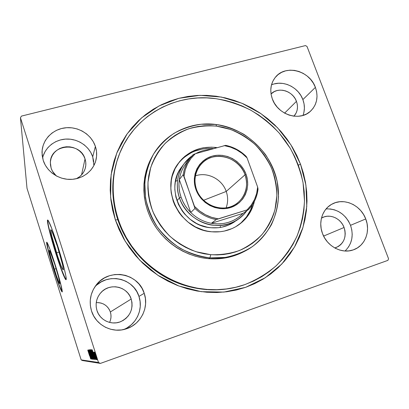 <?xml version="1.0" encoding="UTF-8"?>
<svg xmlns="http://www.w3.org/2000/svg" width="409" height="409" viewBox="0 0 409 409"><rect width="100%" height="100%" fill="white"/><g stroke="black" fill="none" stroke-linecap="round" stroke-linejoin="round"><path stroke-width="0.61" d="M118.999 155.123C111.12 175.844 110.711 197.373 117.772 219.705L115.379 219.965L110.614 197.307L111.12 174.612L116.759 153.109L127.102 133.912L141.488 117.945L159.07 105.916L178.912 98.303L200.006 95.338L221.351 97.056L241.975 103.278L260.973 113.666L277.522 127.726L290.906 144.822L300.528 164.219L298.309 165.175L300.528 164.219L296.811 155.502L292.328 147.138L287.103 139.198L281.188 131.744L274.638 124.837L267.506 118.544L259.848 112.904L251.729 107.981L243.217 103.809L234.383 100.435L225.298 97.889L216.044 96.192L206.698 95.379L197.337 95.45L188.048 96.427L178.912 98.303L170.021 101.069L161.448 104.719L153.288 109.218L145.619 114.546L138.518 120.655L132.066 127.501L126.33 135.026L121.381 143.16L117.276 151.831L114.065 160.957L111.795 170.451L110.502 180.221L110.205 190.159L110.921 200.17L112.649 210.139L115.379 219.965L119.085 229.541L123.733 238.759L129.28 247.511L135.66 255.712L142.818 263.263L150.66 270.083L159.106 276.095L168.063 281.244L177.434 285.467L187.107 288.734L196.985 291.004L206.954 292.266L216.913 292.517L226.755 291.76L236.376 290.017L245.681 287.312L254.577 283.688L262.987 279.189L270.824 273.877L278.023 267.808L284.521 261.049L290.267 253.682L295.211 245.783L299.327 237.424L302.573 228.697L304.945 219.679L306.418 210.461L307.001 201.121L306.684 191.749L305.487 182.419L303.427 173.217L300.528 164.219L305.917 185.078L306.776 206.468L302.967 227.424L294.557 246.939L281.827 264.025L265.288 277.752L245.681 287.312L223.958 292.077L201.254 291.668L178.799 285.993L157.869 275.288L139.663 260.109L125.231 241.31L115.379 219.965L117.772 219.705C110.752 197.532 111.11 176.136 118.845 155.522L119.157 154.714C133.85 115.491 175.763 92.756 215.845 98.666C227.951 100.803 239.556 104.622 250.656 110.118C261.3 116.499 270.881 124.224 279.398 133.288L290.252 148.309C296.167 159.219 300.436 170.691 303.054 182.731L304.49 200.967C303.78 213.176 301.259 224.965 296.924 236.336C291.586 247.271 284.633 257.118 276.07 265.87C266.688 273.82 256.162 280.114 244.49 284.746C232.593 288.805 220.16 290.375 207.179 289.444L206.504 289.71L207.179 289.444C176.637 287.103 146.708 269.26 129.392 242.644C112.168 215.962 108.569 182.286 119.157 154.714M56.565 252.885C52.991 241.683 50.072 230.011 50.823 229.705C51.708 230.027 53.922 235.635 57.454 246.525L62.603 264.838L63.329 268.825L63.083 269.838L61.064 265.778L57.771 256.591L51.621 235.364L50.721 230.042L50.89 229.684L51.299 230.103L51.933 231.289L57.454 246.525C61.186 258.186 64.044 269.817 63.242 269.874C62.255 269.275 60.031 263.616 56.565 252.885L59.172 252.087L56.565 252.885M54.29 269.188C50.915 258.294 49.29 251.99 49.412 250.267C50.092 250.671 51.928 255.497 54.908 264.756L58.605 277.43L59.862 283.708L58.738 281.908L56.278 275.252L50.731 257.046L49.417 251.295L49.351 250.466L49.821 250.722L54.908 264.756C58.354 275.922 59.99 282.266 59.811 283.795C59.06 283.202 57.219 278.335 54.29 269.188L56.105 268.621L54.29 269.188M46.861 242.24C46.375 243.35 49.949 256.97 54.146 270.201L53.942 270.262C49.586 256.53 45.931 242.486 46.708 242.205C47.689 242.736 50.404 249.894 54.847 263.682L50.302 250.175L47.275 242.808L46.8 242.2L46.733 243.825L48.717 252.419L56.861 279.173L60.506 289.066L62.214 291.888L60.394 282.691L54.847 263.682C59.428 278.089 63.001 292.062 62.148 291.99C61.013 291.039 58.277 283.8 53.942 270.262L54.146 270.201C58.175 282.798 60.864 290.027 62.219 291.888M47.792 220.022C46.928 221.228 51.232 238.222 56.365 254.316L56.125 254.393C50.864 237.91 46.508 220.574 47.597 220.022C48.87 220.405 52.148 228.713 57.424 244.945L51.923 228.882L48.247 220.523L47.669 219.991L47.577 222.322L49.918 233.002L54.392 248.81L59.612 264.909L64.019 276.448L65.041 278.555L65.767 279.592L66.156 279.505L65.844 275.876L64.085 268.028L57.424 244.945C63.017 262.43 67.245 279.69 66.043 279.679C65.174 280.364 60.609 268.585 56.125 254.393L56.365 254.316C61.156 269.194 64.407 277.619 66.125 279.587M345.038 251.008C352.042 244.055 353.867 235.492 350.523 225.318L365.738 218.958C370.794 231.417 364.874 246.274 353.069 249.955C341.627 254.112 326.96 246.264 322.476 233.473L324.639 237.997L327.568 242.067L331.152 245.512L335.242 248.212L339.68 250.042L344.286 250.952L348.882 250.891L353.289 249.879L357.328 247.956L360.856 245.206L363.729 241.729L365.845 237.675L367.139 233.196L367.548 228.462L367.077 223.657L365.738 218.958L363.591 214.541L360.712 210.574L357.21 207.194L353.218 204.536L348.877 202.695L344.358 201.744L339.823 201.724L335.446 202.634L331.387 204.454L327.814 207.112L324.858 210.512L322.64 214.531L321.254 219.014L320.753 223.795L321.167 228.677L322.476 233.473C318.023 222.026 322.558 208.754 332.323 203.938C344.02 197.486 360.794 205.103 365.738 218.958L350.523 225.318C345.528 214.214 337.394 208.738 326.111 208.887M93.901 165.527L92.72 156.826L95.379 146.396C96.933 151.172 97.071 155.952 95.788 160.742C92.863 171.463 82.066 179.433 70.108 179.413C58.15 179.439 46.698 171.361 43.211 160.394L45.302 165.185L48.344 169.515L52.209 173.222L56.744 176.146L61.774 178.186L67.091 179.254L72.49 179.316L77.756 178.375L82.684 176.468L87.086 173.682L90.798 170.129L93.681 165.947L95.629 161.299L96.575 156.371L96.488 151.34L95.379 146.396L93.293 141.729L90.307 137.506L86.539 133.886L82.117 130.998L77.214 128.958L72.01 127.843L66.698 127.695L61.473 128.528L56.539 130.313L52.081 132.986L48.277 136.463L45.276 140.599L43.206 145.246L42.147 150.226L42.147 155.343L43.211 160.394L42.009 152.828C41.943 140.221 52.403 129.203 65.348 127.812C78.283 126.325 91.478 134.525 95.379 146.396L92.72 156.826C89.28 146.381 78.308 138.815 66.836 139.04C55.373 139.218 44.944 147.266 42.582 158.048M123.498 329.582C136.386 324.726 143.472 309.184 138.963 296.428L144.219 293.289C149.321 307.512 140.563 324.869 125.737 329.01C111.918 333.504 95.701 325.017 91.514 310.973L93.712 316.034L96.861 320.559L100.844 324.363L105.491 327.297L110.629 329.245L116.044 330.129L121.524 329.93L126.851 328.647L131.821 326.346L136.243 323.125L139.95 319.107L142.802 314.449L144.704 309.347L145.589 303.979L145.42 298.56L144.219 293.289L142.03 288.36L138.937 283.953L135.057 280.237L130.527 277.343L125.527 275.39L120.231 274.439L114.837 274.546L109.551 275.697L104.576 277.864L100.093 280.973L96.289 284.904L93.308 289.516L91.273 294.628L90.277 300.053L90.353 305.574L91.514 310.973C88.814 301.571 90.348 292.956 96.115 285.124C108.748 267.644 138.37 272.946 144.219 293.289L138.963 296.428C133.641 278.038 107.506 272.256 94.765 287.011M302.967 115.43C304.904 110.348 304.874 105.072 302.87 99.597L315.395 87.362C318.58 96.775 316.96 104.714 310.538 111.176C299.802 121.81 277.665 114.852 272.328 98.917L274.398 103.216L277.23 107.127L280.717 110.496L284.72 113.186L289.086 115.093L293.631 116.141L298.176 116.294L302.553 115.553L306.586 113.947L310.119 111.545L313.023 108.446L315.191 104.77L316.54 100.665L317.026 96.284L316.638 91.79L315.395 87.362L313.335 83.16L310.554 79.336L307.139 76.038L303.227 73.385L298.964 71.483L294.5 70.394L290.012 70.174L285.661 70.829L281.617 72.337L278.038 74.648L275.058 77.679L272.798 81.314L271.351 85.425L270.778 89.842L271.111 94.397L272.328 98.917C269.541 90.645 270.584 83.395 275.461 77.178C285.508 64.228 309.674 70.573 315.395 87.362L302.87 99.597C298.452 87.061 282.691 79.622 271.479 84.919M296.453 101.345L284.613 113.124L296.453 101.345C298.386 107.03 297.558 111.979 293.969 116.182L296.244 112.777L297.154 110.077L297.491 107.204L297.256 104.254L296.453 101.345C292.885 90.798 278.018 86.411 271.039 93.968L274.311 91.596L276.959 90.583L279.817 90.133L282.762 90.256L285.692 90.951L288.493 92.189L291.06 93.922L293.294 96.079L295.119 98.584L296.453 101.345M109.586 322.42C111.187 319.01 111.442 315.523 110.348 311.97L131.197 299.04C133.595 309.184 130.144 316.704 120.854 321.592C111.616 325.692 99.847 320.288 96.964 310.543C95.062 303.723 96.447 297.665 101.13 292.374C109.888 282.501 127.593 286.52 131.197 299.04L110.348 311.97C107.818 305.605 103.114 302.491 96.243 302.624M85.031 158.922L81.534 174.929L85.031 158.922C85.956 161.79 86.094 164.679 85.445 167.588C84.172 172.618 81.12 176.33 76.299 178.738L79.571 176.729L81.989 174.418L83.876 171.688L85.159 168.656L85.788 165.435L85.742 162.148L85.031 158.922C80.23 141.309 50.302 144.132 50.353 162.506L51.13 168.15L50.43 164.873L50.425 161.55L51.099 158.309L52.434 155.277L54.371 152.567L56.831 150.292L59.724 148.523L62.93 147.337L66.33 146.77L69.791 146.846L73.185 147.557L76.386 148.876L79.269 150.752L81.728 153.109L83.676 155.87L85.031 158.922M344.076 227.486L323.601 236.08L344.076 227.486C346.745 236.934 344.046 243.641 335.978 247.609L334.813 247.977L338.422 246.438L340.743 244.643L342.645 242.379L344.056 239.735L344.925 236.806L345.222 233.708L344.935 230.564L344.076 227.486C340.927 218.549 330.181 213.564 322.512 217.552L321.454 218.135L324.225 216.862L327.098 216.249L330.078 216.243L333.044 216.857L335.891 218.048L338.509 219.786L340.799 221.995L342.681 224.592L344.076 227.486M305.472 45.583L21.437 116.105L305.472 45.583L307.011 46.447L388.55 258.718L307.011 46.447L305.472 45.583M82.485 360.544L100.384 363.417L387.916 260.364L100.384 363.417L98.492 362.486L81.171 359.9L27.004 188.283L20.45 117.761L98.492 362.486L20.45 117.761L21.437 116.105L20.45 117.761L27.004 188.283L81.171 359.9L98.492 362.486L100.384 363.417L82.485 360.544L81.171 359.9L82.485 360.544M94.903 353.325L97.091 359.675L95.67 354.557L94.755 352.195L94.903 353.325L97.091 359.675L95.231 353.315L94.683 352.118L94.903 353.325M96.345 359.475L94.167 352.134L96.345 359.475M93.6 352.159L95.951 359.557L93.6 352.159M94.627 359.306L92.69 352.42L91.427 349.777L94.453 359.286L93.426 354.654L91.427 349.777L94.627 359.306M93.37 359.179L92.833 356.546L90.404 349.864L93.37 359.179L92.833 356.546L90.404 349.864L93.37 359.179M92.424 359.087L89.735 349.925L91.723 356.878L89.31 349.961L92.424 359.087L89.735 349.925L91.723 356.878L89.31 349.961L92.424 359.087M91.253 358.969L89.142 352.323L91.58 359L88.727 350.012L90.803 356.709L88.38 350.043L91.202 358.964L89.142 352.323L91.58 359L88.727 350.012L90.803 356.709L88.38 350.043L91.253 358.969M89.612 355.948L87.751 350.099L89.612 355.948M88.068 350.073L90.675 358.913L90.072 356.091L91.1 358.954L88.078 350.073L90.675 358.913L90.072 356.091L91.1 358.954L88.068 350.073M92.066 359.276L89.039 349.746L92.066 359.276M91.263 354.552L93.063 359.378L90.691 351.305L89.949 349.695L90.558 352.236L93.063 359.378L91.774 354.511L89.965 349.659L91.263 354.552M92.291 354.562L94.131 359.491L91.718 351.249L90.951 349.603L91.57 352.195L94.131 359.491L92.823 354.521L90.972 349.567L92.291 354.562M92.163 349.71L94.99 359.342L94.361 356.27L95.496 359.393L92.173 349.71L94.99 359.342L94.361 356.27L95.496 359.393L92.163 349.71M95.926 358.765L96.238 359.588L95.926 358.765M96.396 358.805L96.713 359.634L96.396 358.805M97.184 358.872L97.506 359.716L97.184 358.872M56.299 175.911C53.845 173.753 52.117 171.167 51.13 168.15L52.485 171.253L56.299 175.911M388.55 258.718L387.916 260.364L388.55 258.718M244.49 284.746L243.677 285.027C220.052 293.074 192.388 291.05 168.646 278.943C144.965 266.714 126.171 244.797 117.772 219.705C126.197 244.873 145.077 266.842 168.845 279.05C192.685 291.131 220.436 293.064 244.081 284.884M135.87 255.922L142.68 263.11M303.918 112.337L304.403 108.134L304.051 103.835L302.87 99.597L300.922 95.578L298.263 91.928L295.007 88.779L291.269 86.258L287.19 84.448L282.921 83.431L278.621 83.237L274.454 83.881M127.143 327.803L131.34 324.741L134.868 320.927L137.588 316.515L139.397 311.668L140.246 306.576L140.093 301.433L138.963 296.428L136.887 291.75L133.958 287.573L130.277 284.045L125.982 281.305L121.233 279.454L116.202 278.565L111.084 278.667L106.064 279.771L101.34 281.832L97.086 284.787M131.197 299.04L131.969 302.476L132.061 306.004L131.473 309.49L130.22 312.808L128.349 315.825L125.926 318.427L123.048 320.508L119.817 321.99L116.36 322.808L112.812 322.931L109.31 322.348L105.997 321.085L102.991 319.189L100.425 316.735L98.385 313.815L96.964 310.543L96.212 307.057L96.156 303.483L96.795 299.971L98.104 296.653L100.026 293.652L102.49 291.09L105.394 289.056L108.625 287.629L112.066 286.867L115.573 286.786L119.029 287.389L122.291 288.657L125.241 290.533L127.766 292.956L129.781 295.825L131.197 299.04M93.768 161.529L92.72 156.826L90.742 152.383L87.909 148.37L84.326 144.929L80.128 142.194L75.466 140.267L70.522 139.224L65.471 139.101L60.512 139.914L55.823 141.632L51.59 144.193L47.981 147.516L45.133 151.468L43.165 155.901M348.483 247.062L350.533 243.186L351.791 238.907L352.21 234.393L351.781 229.802L350.523 225.318L348.483 221.105L345.743 217.322L342.405 214.101L338.596 211.571L334.45 209.822L330.124 208.927M110.512 319.991L110.982 317.318L110.926 314.608L110.348 311.97L109.269 309.506L107.736 307.307L105.798 305.457L103.538 304.02L101.033 303.059L98.38 302.609M49.09 228.58L56.365 254.316L61.493 269.413L65.292 278.473M47.695 220.533L48.298 224.97M46.83 242.486L48.017 248.805L51.299 260.855L58.431 283.013M59.663 286.351L62.132 291.801M88.753 352.205L89.811 355.165L88.753 352.205M90.271 350.605L92.904 358.376L91.314 354.552L90.409 350.559L92.633 357.619L92.679 358.33L91.744 355.861L90.261 350.615M90.762 350.815L91.739 353.8L90.762 350.815M92.015 354.756L93.324 358.182L92.015 354.756M91.279 350.533L92.817 354.501L93.825 358.519L91.279 350.533M94.198 358.315L91.79 350.743L92.045 350.656L91.79 350.743L92.168 350.963L94.438 358.054L94.198 358.315L91.79 350.743L93.283 354.378L94.198 358.315M92.909 352.037L94.019 355.278L92.909 352.037M94.965 353.013L96.943 358.729L94.96 353.018M152.194 156.55L151.749 157.337C141.177 176.386 141.32 201.545 152.669 222.036C164.075 242.496 185.926 256.729 208.575 258.667L209.935 257.89C187.112 255.927 165.078 241.571 153.579 220.952C142.133 200.292 141.984 174.94 152.634 155.747C164.858 133.375 190.788 121.079 215.942 124.469L216.504 126.13L230.4 129.418C239.342 133.048 247.506 138.022 254.894 144.341C261.678 151.315 267.184 159.152 271.412 167.864C274.797 176.908 276.617 186.192 276.867 195.717L274.976 209.684C272.205 218.697 267.936 226.918 262.169 234.347C255.63 241.131 248.018 246.535 239.326 250.553C230.19 253.652 220.666 255.032 210.747 254.695L209.935 257.89L225.165 257.44C235.078 255.446 244.199 251.801 252.527 246.504C260.206 240.38 266.504 233.11 271.428 224.689C275.446 215.799 277.813 206.438 278.519 196.611L277.246 181.928C274.853 172.255 270.962 163.171 265.559 154.679C259.398 146.713 252.148 139.914 243.81 134.285C235.006 129.459 225.717 126.187 215.942 124.469C244.602 128.083 269.904 150.947 276.653 179.198C283.478 207.409 270.533 238.089 244.689 251.254C233.974 256.642 222.389 258.851 209.935 257.89L208.575 258.667C220.932 259.623 232.43 257.425 243.069 252.077L244.689 251.254M234.664 221.724L228.887 224.935L221.98 227.138L218.36 227.711L210.962 227.747C182.189 226.249 164.229 188.166 181.76 166.872L184.316 163.436L191.821 156.033C179.311 164.837 173.927 182.44 179.454 197.895C184.188 211.555 196.714 222.368 210.763 224.94C225.957 226.985 238.002 222.22 246.898 210.65C244.51 214.045 241.601 216.934 238.171 219.306C219.137 233.513 186.995 222.082 179.454 197.895L176.954 200.742L179.454 197.895C175.466 185.195 177.087 173.707 184.316 163.436M211.775 231.791C179.541 230.139 159.055 187.772 178.181 163.544C187.552 151.422 200.011 146.054 215.553 147.444L214.919 148.201L215.553 147.444L216.934 147.629L211.458 147.158L203.329 147.777L199.377 148.677L191.882 151.642L185.17 156.064L182.194 158.774L179.505 161.785L175.124 168.605L172.204 176.264L171.335 180.318L170.839 188.677L171.223 192.9L173.222 201.218L174.827 205.226L179.168 212.746L181.862 216.177L188.155 222.21L195.441 226.939L203.421 230.17L207.573 231.187L211.775 231.791L220.16 231.734L224.26 231.085L232.072 228.575L235.707 226.744L242.271 222.036L245.139 219.209L249.909 212.741L253.268 205.415L254.444 201.233C252.026 211.468 246.494 219.536 237.839 225.441C230.068 230.456 221.381 232.573 211.775 231.791M213.621 148.564C198.815 147.526 186.867 152.71 177.777 164.121L181.356 159.945L184.316 157.25L190.993 152.848L194.638 151.187L202.378 148.999L206.392 148.493L213.621 148.564M216.504 126.13L210.308 125.655L204.117 125.773L197.987 126.493L191.979 127.812L186.146 129.725L180.543 132.209L175.231 135.256L170.256 138.835L165.676 142.915L161.529 147.47L157.864 152.45L154.725 157.813L152.143 163.508L150.149 169.49L148.764 175.686L148.012 182.046L147.905 188.498L148.447 194.986L149.633 201.433L151.453 207.782L153.902 213.958L156.944 219.899L160.553 225.543L164.689 230.829L169.316 235.702L174.382 240.114L179.832 244.015L185.614 247.363L191.657 250.129L197.91 252.287L204.296 253.81L210.747 254.695L217.21 254.925L223.605 254.51L229.878 253.462L235.962 251.786L241.796 249.505L247.322 246.653L252.496 243.263L257.266 239.362L261.591 235.001L265.431 230.226L268.754 225.083L271.535 219.623L273.749 213.902L275.38 207.971L276.423 201.893L276.867 195.717L276.714 189.51L275.968 183.314L274.638 177.199L272.742 171.207L270.298 165.4L267.322 159.827L263.856 154.53L259.919 149.561L255.553 144.965L250.794 140.783L245.681 137.046L240.262 133.789L234.587 131.049L228.697 128.845L222.654 127.199L216.504 126.13L215.942 124.469L201.264 124.244C191.555 125.66 182.424 128.723 173.881 133.421C165.87 138.999 159.111 145.88 153.6 154.07C148.963 162.859 146.028 172.322 144.801 182.45L145.517 197.813C147.705 208.063 151.606 217.731 157.22 226.821C163.718 235.333 171.427 242.522 180.354 248.381C189.776 253.314 199.638 256.479 209.935 257.89L210.747 254.695L196.105 251.734C186.591 248.14 177.895 243.018 170.016 236.361C162.818 228.963 157.071 220.62 152.777 211.335C149.443 201.719 147.859 191.959 148.012 182.046L150.655 167.756C153.999 158.702 158.794 150.63 165.052 143.539C172.005 137.179 179.863 132.281 188.621 128.835C197.7 126.304 206.995 125.405 216.504 126.13M142.746 263.171L135.931 255.988M215.845 98.666L224.863 100.297L233.713 102.766L242.317 106.043L250.615 110.098L258.529 114.883L265.993 120.364L272.946 126.493L279.332 133.211L285.099 140.471L290.191 148.201L294.567 156.35L298.187 164.837L301.014 173.6L303.023 182.562L304.189 191.642L304.495 200.773L303.928 209.863L302.491 218.841L300.186 227.614L297.021 236.111L293.018 244.245L288.202 251.929L282.609 259.096L276.285 265.666L269.28 271.571L261.658 276.735L253.478 281.106L244.822 284.628L235.778 287.256L226.422 288.953L216.857 289.69L207.179 289.444L197.486 288.217L187.884 286.014L178.482 282.844L169.377 278.744L160.665 273.744L152.455 267.905L144.827 261.285L137.869 253.953L131.657 245.993L126.258 237.491L121.729 228.539L118.114 219.239L115.445 209.689L113.753 200.001L113.042 190.272L113.308 180.609L114.551 171.11L116.739 161.872L119.842 152.986L123.815 144.546L128.615 136.621L134.178 129.295L140.44 122.618L147.332 116.657L154.786 111.458L162.716 107.061L171.049 103.492L179.699 100.783L188.59 98.937L197.629 97.971L206.744 97.884L215.845 98.666M150.921 158.876L148.252 164.745L146.187 170.901L144.755 177.291L143.973 183.84L143.85 190.492L144.397 197.179L145.614 203.825L147.485 210.364L150.001 216.729L153.13 222.854L156.846 228.672L161.11 234.117L165.875 239.137L171.095 243.682L176.714 247.696L182.67 251.141L188.902 253.989L195.338 256.203L201.923 257.767L208.575 258.667L215.231 258.902L221.826 258.468L228.288 257.373L234.556 255.635L243.135 252.041M237.246 225.819C244.838 220.482 249.955 213.36 252.598 204.449L250.528 210.032L246.469 216.923L241.075 222.828L237.936 225.339M234.643 221.734C227.629 226.463 219.735 228.467 210.962 227.747L207.256 227.21L200.016 225.057L196.56 223.457L190.134 219.285L184.587 213.963L182.215 210.942L178.385 204.311L175.901 197.143L174.853 189.72L174.883 186.008L175.282 182.342L177.153 175.297L178.605 171.99L181.785 166.841M245.037 174.791C240.38 161.637 225.139 153.421 212.199 157.209C199.193 160.803 191.647 175.809 196.463 189.285L195.855 189.316C190.875 175.379 198.682 159.868 212.128 156.166C225.502 152.255 241.244 160.747 246.065 174.336L245.037 174.791L226.223 191.443C222.097 179.05 207.256 171.524 195.354 175.906C207.256 171.524 222.097 179.05 226.223 191.443L203.554 200.292L226.223 191.443C228.135 197.005 228.099 202.465 226.121 207.818C228.099 202.465 228.135 197.005 226.223 191.443L245.037 174.791C248.534 186.146 245.998 195.568 237.43 203.058C224.679 213.759 201.78 206.213 196.463 189.285C193.58 180.098 194.935 171.928 200.528 164.776C212.118 149.781 239.076 156.074 245.037 174.791L246.065 174.336L247.384 179.439L247.711 184.643L247.031 189.756L245.359 194.582L242.752 198.938L239.306 202.654L235.144 205.579L230.431 207.598L225.339 208.626L220.068 208.61L214.827 207.557L209.822 205.497L205.252 202.506L201.3 198.708L198.125 194.255L195.855 189.316L194.566 184.096L194.321 178.799L195.113 173.636L196.913 168.805L199.638 164.495L203.181 160.87L207.399 158.058L212.128 156.166L217.184 155.256L222.373 155.359L227.501 156.468L232.384 158.534L236.831 161.473L240.686 165.185L243.8 169.525L246.065 174.336C251.075 187.864 243.922 203.488 230.431 207.598C217.021 211.913 200.625 203.314 195.855 189.316L196.463 189.285C201.08 202.818 216.928 211.136 229.904 206.964C242.951 202.997 249.889 187.884 245.037 174.791M189.904 158.36L193.273 154.52L195.287 153.753L193.273 154.52C187.767 160.006 184.408 166.719 183.196 174.653C184.096 168.574 186.33 163.14 189.904 158.36L185.87 163.718C182.383 168.385 180.195 173.677 179.316 179.602L183.196 174.653L184.024 176.289C185.011 167.204 188.764 159.689 195.287 153.753L225.696 145.343C233.513 147.005 240.339 150.681 246.162 156.366L247.072 157.925L242.154 153.426L236.581 149.796L230.518 147.158L224.147 145.589C233.074 147.102 240.712 151.218 247.072 157.925L257.655 187.087C256.954 196.023 253.468 203.58 247.194 209.756L251.346 204.96L254.526 199.464L256.647 193.442L257.655 187.087L258.048 189.122L257.655 187.087L247.072 157.925L246.162 156.366C240.339 150.681 233.513 147.005 225.696 145.343L195.287 153.753L190.962 158.411L187.567 163.835L185.226 169.858L184.024 176.289L194.975 208.447L190.742 212.491L179.316 179.602L183.196 174.653L194.51 206.376L199.607 211.018L205.39 214.72L211.673 217.358L218.237 218.851L248.718 209.377C253.989 203.692 257.103 196.944 258.048 189.122C257.103 196.944 253.989 203.692 248.718 209.377L243.089 213.324L211.381 223.314L216.187 219.592L248.718 209.377L243.089 213.324L211.381 223.314L215.799 223.851L220.211 223.851L224.551 223.319L228.754 222.271L232.767 220.717L236.525 218.687L239.981 216.208L243.089 213.324C234.531 221.882 223.963 225.211 211.381 223.314C203.513 221.821 196.632 218.212 190.742 212.491C186.325 208.089 183.099 202.982 181.059 197.174L179.454 197.895L181.059 197.174L182.792 201.371L185.006 205.364L187.67 209.086L190.742 212.491L179.316 179.602L178.953 183.984L179.127 188.416L179.832 192.838L181.059 197.174C179.076 191.356 178.493 185.497 179.316 179.602C180.4 172.475 183.298 166.325 188.007 161.156M175.456 181.34L177.143 180.599M220.523 226.361L219.95 227.506M195.568 153.677C200.282 151.131 205.359 149.694 210.793 149.367C205.359 149.694 200.282 151.131 195.568 153.677M190.742 212.491C196.632 218.212 203.513 221.821 211.381 223.314L216.187 219.592C208.104 218.048 201.034 214.331 194.975 208.447L190.742 212.491M194.975 208.447C201.034 214.331 208.104 218.048 216.187 219.592L218.237 218.851C209.025 217.481 201.116 213.324 194.51 206.376L194.975 208.447M151.749 157.337L152.634 155.747"/></g></svg>
